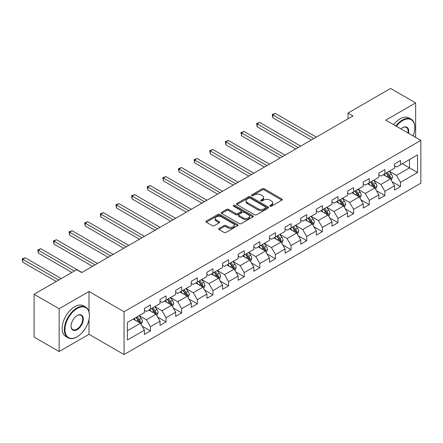<?xml version="1.0" encoding="UTF-8"?>
<svg xmlns="http://www.w3.org/2000/svg" width="443" height="443" viewBox="0 0 443 443"><rect width="100%" height="100%" fill="white"/><g stroke="black" fill="none" stroke-linecap="round" stroke-linejoin="round"><path stroke-width="0.66" d="M270.08 206.189A0.975 0.565 0 0 0 271.459 206.189L281.909 200.153A1.39 0.803 0 0 0 282.318 199.588A1.39 0.803 0 0 0 281.909 199.018L264.205 188.796A1.39 0.803 0 0 0 262.239 188.796L251.79 194.831A0.975 0.565 0 0 0 251.508 195.23A0.975 0.565 0 0 0 251.79 195.623A0.975 0.565 0 0 0 253.169 195.623L254.52 194.842A4.452 2.569 0 0 1 260.816 194.842L262.289 195.695A4.452 2.569 0 0 1 263.591 197.512A4.452 2.569 0 0 1 262.289 199.328L260.938 200.109A0.975 0.565 0 0 0 260.65 200.507A0.975 0.565 0 0 0 260.938 200.906A0.975 0.565 0 0 0 262.311 200.906L263.668 200.125A4.452 2.569 0 0 1 269.959 200.125L271.437 200.978A4.452 2.569 0 0 1 272.738 202.794A4.452 2.569 0 0 1 271.437 204.611L270.08 205.391A0.975 0.565 0 0 0 269.798 205.79A0.975 0.565 0 0 0 270.08 206.189L270.08 205.391M219.064 228.433A1.39 0.803 0 0 0 218.659 228.998A1.39 0.803 0 0 0 219.064 229.568L224.031 232.437A1.39 0.803 0 0 0 225.996 232.437L237.603 225.736A1.39 0.803 0 0 0 238.013 225.166A1.39 0.803 0 0 0 237.603 224.595L219.9 214.379A1.39 0.803 0 0 0 217.934 214.379L206.327 221.079A1.39 0.803 0 0 0 205.923 221.644A1.39 0.803 0 0 0 206.327 222.214L212.33 225.675A1.39 0.803 0 0 0 214.296 225.675L219.263 222.807A1.39 0.803 0 0 0 219.667 222.242A1.39 0.803 0 0 0 219.263 221.672L216.284 219.955A3.721 2.149 0 0 1 215.198 218.438A3.721 2.149 0 0 1 217.491 216.455A3.721 2.149 0 0 1 221.55 216.92L233.201 223.649A3.721 2.149 0 0 1 234.292 225.166A3.721 2.149 0 0 1 231.994 227.148A3.721 2.149 0 0 1 227.94 226.683L225.996 225.565A1.39 0.803 0 0 0 224.031 225.565L219.064 228.433L219.064 229.568M88.999 291.494L59.14 308.732L34.094 294.274L34.094 337.079L59.14 351.543L88.999 334.304L124.068 354.55L124.068 311.745L88.999 291.494L88.999 311.817M415.639 137.391L415.639 102.914L385.781 120.153L420.85 140.398L124.068 311.745M415.639 102.914L390.593 88.45L348.01 113.037L348.01 118.818M34.094 294.274L76.678 269.687L81.689 272.578L353.016 115.928L348.01 113.037M254.62 214.777A1.39 0.803 0 0 0 256.586 214.777L268.192 208.077A1.39 0.803 0 0 0 268.596 207.507A1.39 0.803 0 0 0 268.192 206.942L250.489 196.72A1.39 0.803 0 0 0 248.517 196.72L236.916 203.42A1.39 0.803 0 0 0 236.507 203.985A1.39 0.803 0 0 0 236.916 204.555L254.62 214.777M233.91 206.399A0.975 0.565 0 0 1 234.901 206.532L234.901 205.38L252.898 215.769A1.39 0.803 0 0 1 253.302 216.339A1.39 0.803 0 0 1 252.898 216.904L241.291 223.604A1.39 0.803 0 0 1 239.325 223.604L221.622 213.382L221.622 212.247A1.39 0.803 0 0 0 221.212 212.817A1.39 0.803 0 0 0 221.622 213.382M221.622 212.247L226.589 209.378A1.39 0.803 0 0 1 228.555 209.378L235.737 213.526A1.39 0.803 0 0 0 237.703 213.526L240.998 211.621A1.39 0.803 0 0 0 241.402 211.056A1.39 0.803 0 0 0 240.998 210.486L233.522 206.172A0.975 0.565 0 0 1 233.234 205.774A0.975 0.565 0 0 1 233.838 205.259A0.975 0.565 0 0 1 234.901 205.38M124.068 354.55L420.85 183.203L420.85 140.398M142.053 326.12L150.421 330.949L150.421 326.724L160.039 321.169L160.039 325.395L166.053 321.923L166.053 317.703L175.672 312.149L175.672 316.368L181.68 312.902L181.68 308.677L191.298 303.123L191.298 307.348L197.312 303.876L197.312 299.651L206.931 294.097L206.931 298.322L212.945 294.85L212.945 290.63L222.563 285.076L222.563 289.296L228.571 285.829L228.571 281.604L238.19 276.05L238.19 280.275L244.204 276.803L244.204 272.578L253.822 267.024L253.822 271.249L259.836 267.777L259.836 263.557L269.455 258.003L269.455 262.223L275.463 258.756L275.463 254.531L285.087 248.977L285.087 253.202L291.095 249.73L291.095 245.505L300.714 239.951L300.714 244.176L306.728 240.704L306.728 236.484L316.346 230.93L316.346 235.15L322.36 231.683L322.36 227.458L331.979 221.904L331.979 226.129L337.987 222.657L337.987 218.432L347.605 212.878L347.605 217.103L353.619 213.631L353.619 209.412L363.238 203.858L363.238 208.077L369.252 204.611L369.252 200.386L378.87 194.831L378.87 199.057L384.878 195.584L384.878 191.359L394.497 185.811L394.497 190.03L400.511 186.558L400.511 182.339L417.544 172.504L417.544 154.917L409.526 159.546L409.526 167.875L417.544 172.504M150.421 330.949L144.407 334.421L144.407 330.196L127.374 340.03L127.374 322.443L144.407 312.608L144.407 308.389L150.421 304.917L150.421 309.136L160.039 303.588L160.039 299.363L166.053 295.891L166.053 300.116L175.672 294.562L175.672 290.337L181.68 286.87L181.68 291.09L191.298 285.536L191.298 281.316L197.312 277.844L197.312 282.064L206.931 276.515L206.931 272.29L212.945 268.818L212.945 273.043L222.563 267.489L222.563 263.264L228.571 259.797L228.571 264.017L238.19 258.463L238.19 254.243L244.204 250.771L244.204 254.996L253.822 249.442L253.822 245.217L259.836 241.745L259.836 245.97L269.455 240.416L269.455 236.191L275.463 232.725L275.463 236.944L285.087 231.39L285.087 227.17L291.095 223.698L291.095 227.923L300.714 222.369L300.714 218.144L306.728 214.672L306.728 218.897L316.346 213.343L316.346 209.118L322.36 205.652L322.36 209.871L331.979 204.317L331.979 200.098L337.987 196.626L337.987 200.851L347.605 195.297L347.605 191.071L353.619 187.599L353.619 191.825L363.238 186.27L363.238 182.045L369.252 178.579L369.252 182.798L378.87 177.244L378.87 173.025L384.878 169.553L384.878 173.778L394.497 168.224L394.497 163.999L400.511 160.527L400.511 164.752L417.544 154.917M148.82 310.067L156.03 314.231L146.411 319.785L139.196 315.615M144.407 310.294L146.411 311.451L150.421 309.136M146.411 319.785L150.421 326.724M156.03 314.231L160.039 321.169M164.447 301.041L171.662 305.205L162.044 310.759L154.828 306.595M160.039 301.273L162.044 302.431L166.053 300.116M162.044 310.759L166.053 317.703M171.662 305.205L175.672 312.149M180.079 292.015L187.295 296.179L177.676 301.733L170.461 297.569M175.672 292.247L177.676 293.404L181.68 291.09M177.676 301.733L181.68 308.677M187.295 296.179L191.298 303.123M195.712 282.994L202.922 287.158L193.303 292.712L186.093 288.548M191.298 283.221L193.303 284.378L197.312 282.064M193.303 292.712L197.312 299.651M202.922 287.158L206.931 294.097M211.339 273.968L218.554 278.132L208.935 283.686L201.72 279.522M206.931 274.2L208.935 275.358L212.945 273.043M208.935 283.686L212.945 290.63M218.554 278.132L222.563 285.076M226.971 264.942L234.186 269.111L224.568 274.66L217.352 270.496M222.563 265.174L224.568 266.332L228.571 264.017M224.568 274.66L228.571 281.604M234.186 269.111L238.19 276.05M242.603 255.921L249.813 260.085L240.195 265.639L232.985 261.475M238.19 256.148L240.195 257.305L244.204 254.996M240.195 265.639L244.204 272.578M249.813 260.085L253.822 267.024M258.23 246.895L265.446 251.059L255.827 256.613L248.612 252.449M253.822 247.128L255.827 248.285L259.836 245.97M255.827 256.613L259.836 263.557M265.446 251.059L269.455 258.003M273.863 237.869L281.078 242.039L271.459 247.587L264.244 243.423M269.455 238.101L271.459 239.259L275.463 236.944M271.459 247.587L275.463 254.531M281.078 242.039L285.087 248.977M289.495 228.848L296.705 233.012L287.086 238.567L279.876 234.402M285.087 229.075L287.086 230.233L291.095 227.923M287.086 238.567L291.095 245.505M296.705 233.012L300.714 239.951M305.122 219.822L312.337 223.986L302.719 229.54L295.503 225.376M300.714 220.055L302.719 221.212L306.728 218.897M302.719 229.54L306.728 236.484M312.337 223.986L316.346 230.93M320.754 210.796L327.97 214.966L318.351 220.514L311.136 216.35M316.346 211.029L318.351 212.186L322.36 209.871M318.351 220.514L322.36 227.458M327.97 214.966L331.979 221.904M336.387 201.775L343.596 205.94L333.978 211.494L326.768 207.33M331.979 202.008L333.978 203.16L337.987 200.851M333.978 211.494L337.987 218.432M343.596 205.94L347.605 212.878M352.013 192.749L359.229 196.913L349.61 202.468L342.395 198.303M347.605 192.982L349.61 194.139L353.619 191.825M349.61 202.468L353.619 209.412M359.229 196.913L363.238 203.858M367.646 183.723L374.861 187.893L365.242 193.441L358.027 189.277M363.238 183.956L365.242 185.113L369.252 182.798M365.242 193.441L369.252 200.386M374.861 187.893L378.87 194.831M383.278 174.703L390.488 178.867L380.869 184.421L373.659 180.257M378.87 174.935L380.869 176.087L384.878 173.778M380.869 184.421L384.878 191.359M390.488 178.867L394.497 185.811M402.316 163.711L409.526 167.875L396.502 175.395L389.286 171.231M394.497 165.909L396.502 167.066L400.511 164.752M396.502 175.395L400.511 182.339M59.14 308.732L59.14 351.543M127.374 330.777L140.403 323.252L133.188 319.087M140.403 323.252L144.407 330.196M392.144 181.73L400.511 186.558M376.511 190.756L384.878 195.584M360.884 199.776L369.252 204.611M345.252 208.803L353.619 213.631M329.62 217.829L337.987 222.657M313.993 226.849L322.36 231.683M298.36 235.875L306.728 240.704M282.728 244.901L291.095 249.73M267.101 253.922L275.463 258.756M251.469 262.948L259.836 267.777M235.837 271.974L244.204 276.803M220.21 280.995L228.571 285.829M204.577 290.021L212.945 294.85M188.945 299.047L197.312 303.876M173.318 308.068L181.68 312.902M157.686 317.094L166.053 321.923M88.999 334.304L88.999 319.375M270.474 206.322L271.437 205.768A4.452 2.569 0 0 0 272.738 203.952L272.738 202.794M263.591 197.512L263.591 198.669A4.452 2.569 0 0 1 262.289 200.485L261.326 201.044M281.892 200.164L264.205 189.953A1.39 0.803 0 0 0 262.239 189.953L252.178 195.762M268.17 208.088L250.489 197.877A1.39 0.803 0 0 0 248.517 197.877L236.933 204.566L236.916 203.42M265.734 207.905A0.975 0.565 0 0 0 266.016 207.507A0.975 0.565 0 0 0 265.734 207.108L250.19 198.137A0.975 0.565 0 0 0 248.816 198.137L247.388 198.962A4.452 2.569 0 0 0 246.086 200.779A4.452 2.569 0 0 0 247.388 202.595L258.009 208.731A4.452 2.569 0 0 0 264.305 208.731L265.734 207.905L265.734 209.063A0.975 0.565 0 0 0 266.016 208.664L266.016 207.507M246.086 200.779L246.086 201.936A4.452 2.569 0 0 0 247.388 203.752L247.388 202.595M265.734 209.063L264.305 209.882A4.452 2.569 0 0 1 258.009 209.882L247.388 203.752M221.638 213.393L226.589 210.536L226.589 209.378M241.402 211.056L241.402 212.214A1.39 0.803 0 0 1 240.998 212.778L237.703 214.683A1.39 0.803 0 0 1 235.737 214.683L228.555 210.536A1.39 0.803 0 0 0 226.589 210.536M234.901 206.532L252.875 216.915M243.185 217.829A3.721 2.149 0 0 0 247.238 218.294A3.721 2.149 0 0 0 249.536 216.306A3.721 2.149 0 0 0 248.445 214.789L244.342 212.418A1.39 0.803 0 0 0 242.371 212.418L239.076 214.323A1.39 0.803 0 0 0 238.672 214.888A1.39 0.803 0 0 0 239.076 215.459L243.185 217.829L243.185 218.986A3.721 2.149 0 0 0 247.238 219.451A3.721 2.149 0 0 0 249.536 217.463L249.536 216.306M238.672 214.888L238.672 216.046A1.39 0.803 0 0 0 239.076 216.616L239.076 215.459M243.185 218.986L239.076 216.616M234.292 225.166L234.292 226.323A3.721 2.149 0 0 1 231.994 228.306A3.721 2.149 0 0 1 227.94 227.84L225.996 226.722A1.39 0.803 0 0 0 224.031 226.722L219.086 229.579M215.198 218.438L215.198 219.595A3.721 2.149 0 0 0 216.284 221.112L216.284 219.955M219.241 222.818L216.284 221.112M237.586 225.747L219.9 215.536A1.39 0.803 0 0 0 217.934 215.536L206.349 222.225M391.28 180.24L392.476 177.233A3.754 2.171 -120 0 0 391.274 174.038L389.209 171.275M385.604 176.043L384.197 174.171M316.346 137.103L275.297 113.402L272.788 114.848L272.788 117.738L311.335 139.994M389.912 178.529L390.449 177.394A3.754 2.171 -120 0 0 389.369 175.135L387.304 172.377M386.362 172.92L388.655 175.982A1.91 1.102 60 0 1 389.004 176.563L390.449 177.394M386.102 173.069L388.168 175.832A3.754 2.171 60 0 1 389.242 178.092M272.788 117.738L272.24 114.527L313.838 138.548M272.24 114.527L275.297 113.402M413.103 135.923A17.288 9.979 120 0 0 414.836 127.673A17.288 9.979 120 0 0 402.615 120.612A17.288 9.979 120 0 0 396.335 126.244M395.815 125.945A17.714 10.228 -60 0 1 402.316 120.092A17.714 10.228 -60 0 1 411.17 119.217A17.714 10.228 -60 0 1 414.836 127.324A17.714 10.228 -60 0 1 414.836 127.501M400.943 128.902A8.644 4.989 -60 0 1 402.615 127.673L402.615 127.673A8.644 4.989 -60 0 1 408.496 133.265M393.611 124.671A17.714 10.228 -60 0 1 400.112 118.818A17.714 10.228 -60 0 1 408.967 117.943L411.17 119.217M407.948 132.95A8.218 4.746 120 0 0 406.425 127.44A8.218 4.746 120 0 0 402.46 127.761M76.877 336.907L77.176 336.73A17.288 9.979 120 0 0 77.176 336.73A17.288 9.979 120 0 0 89.403 315.56A17.288 9.979 120 0 0 77.176 308.505A17.288 9.979 120 0 0 64.955 329.675A17.288 9.979 120 0 0 77.176 336.735L76.877 336.907A17.714 10.228 -60 0 1 68.023 337.782A17.714 10.228 -60 0 1 65.304 323.589A17.714 10.228 -60 0 1 76.877 307.985A17.714 10.228 -60 0 1 85.732 307.104A17.714 10.228 -60 0 1 89.403 315.211A17.714 10.228 -60 0 1 89.403 315.388M77.176 329.675A8.644 4.989 -60 0 1 71.068 326.148A8.644 4.989 -60 0 1 77.176 315.56L77.176 315.56A8.644 4.989 -60 0 1 83.29 319.087A8.644 4.989 -60 0 1 77.176 329.675M71.068 325.97A8.218 4.746 120 0 0 72.768 329.564A8.218 4.746 120 0 0 76.877 329.155A8.218 4.746 120 0 0 82.248 321.911A8.218 4.746 120 0 0 80.986 315.327A8.218 4.746 120 0 0 77.027 315.649M68.023 337.782L65.819 336.508A17.714 10.228 -60 0 1 63.1 322.316A17.714 10.228 -60 0 1 74.673 306.711A17.714 10.228 -60 0 1 83.528 305.831L85.732 307.104M375.653 189.261L376.843 186.259A3.754 2.171 -120 0 0 375.647 183.064L373.576 180.301M369.971 185.069L368.565 183.192M300.714 146.124L259.664 122.423L257.161 123.868L257.161 126.764L295.702 149.014M374.28 187.555L374.817 186.42A3.754 2.171 -120 0 0 373.742 184.161L371.671 181.397M370.73 181.946L373.028 185.008A1.91 1.102 60 0 1 373.377 185.589L374.817 186.42M370.47 182.095L372.541 184.853A3.754 2.171 60 0 1 373.615 187.112M257.161 126.764L256.608 123.553L298.211 147.569M256.608 123.553L259.664 122.423M360.021 198.287L361.211 195.285A3.754 2.171 -120 0 0 360.015 192.085L357.944 189.327M354.339 194.095L352.938 192.218M285.082 155.15L244.032 131.449L241.529 132.894L241.529 135.785L280.076 158.04M358.647 196.581L359.184 195.446A3.754 2.171 -120 0 0 358.11 193.187L356.045 190.424M355.103 190.966L357.396 194.028A1.91 1.102 60 0 1 357.745 194.61L359.184 195.446M354.843 191.116L356.908 193.879A3.754 2.171 60 0 1 357.983 196.138M241.529 135.785L240.975 132.579L282.579 156.595M240.975 132.579L244.032 131.449M344.388 207.307L345.584 204.306A3.754 2.171 -120 0 0 344.383 201.111L342.317 198.348M338.712 203.115L337.306 201.244M269.455 164.17L228.405 140.475L225.897 141.921L225.897 144.811L264.443 167.066M343.02 205.602L343.558 204.467A3.754 2.171 -120 0 0 342.478 202.207L340.412 199.45M339.471 199.992L341.763 203.055A1.91 1.102 60 0 1 342.112 203.636L343.558 204.467M339.211 200.142L341.276 202.905A3.754 2.171 60 0 1 342.35 205.164M225.897 144.811L225.349 141.599L266.946 165.621M225.349 141.599L228.405 140.475M328.761 216.334L329.952 213.332A3.754 2.171 -120 0 0 328.756 210.132L326.685 207.374M323.08 212.142L321.673 210.264M253.822 173.196L212.773 149.496L210.27 150.941L210.27 153.837L248.811 176.087M327.388 214.628L327.925 213.493A3.754 2.171 -120 0 0 326.851 211.233L324.78 208.47M323.839 209.018L326.137 212.081A1.91 1.102 60 0 1 326.485 212.662L327.925 213.493M323.578 209.168L325.649 211.926A3.754 2.171 60 0 1 326.724 214.185M210.27 153.837L209.716 150.626L251.319 174.642M209.716 150.626L212.773 149.496M313.129 225.36L314.32 222.358A3.754 2.171 -120 0 0 313.123 219.158L311.052 216.4M307.448 221.168L306.047 219.291M238.19 182.223L197.141 158.522L194.638 159.967L194.638 162.858L233.184 185.113M311.756 223.654L312.293 222.513A3.754 2.171 -120 0 0 311.219 220.26L309.153 217.496M308.212 218.039L310.504 221.101A1.91 1.102 60 0 1 310.853 221.683L312.293 222.513M307.951 218.189L310.017 220.952A3.754 2.171 60 0 1 311.091 223.211M194.638 162.858L194.084 159.652L235.687 183.668M194.084 159.652L197.141 158.522M297.497 234.38L298.693 231.379A3.754 2.171 -120 0 0 297.491 228.184L295.426 225.421M291.821 230.188L290.414 228.317M222.563 191.243L181.514 167.548L179.005 168.993L179.005 171.884L217.552 194.139M296.123 232.675L296.666 231.539A3.754 2.171 -120 0 0 295.586 229.28L293.521 226.523M292.579 227.065L294.872 230.127A1.91 1.102 60 0 1 295.221 230.709L296.666 231.539M292.319 227.215L294.385 229.978A3.754 2.171 60 0 1 295.459 232.237M179.005 171.884L178.457 168.672L220.055 192.694M178.457 168.672L181.514 167.548M281.87 243.406L283.06 240.405A3.754 2.171 -120 0 0 281.864 237.204L279.793 234.447M276.188 239.214L274.782 237.337M206.931 200.269L165.881 176.569L163.378 178.014L163.378 180.91L201.919 203.16M280.497 241.701L281.034 240.566A3.754 2.171 -120 0 0 279.959 238.306L277.888 235.543M276.947 236.091L279.245 239.154A1.91 1.102 60 0 1 279.588 239.729L281.034 240.566M276.687 236.241L278.758 238.999A3.754 2.171 60 0 1 279.832 241.258M163.378 180.91L162.825 177.698L204.428 201.715M162.825 177.698L165.881 176.569M266.237 252.432L267.428 249.431A3.754 2.171 -120 0 0 266.232 246.23L264.161 243.473M260.556 248.241L259.155 246.363M191.298 209.295L150.249 185.595L147.746 187.04L147.746 189.931L186.293 212.186M264.864 250.727L265.401 249.586A3.754 2.171 -120 0 0 264.327 247.332L262.262 244.569M261.32 245.112L263.613 248.174A1.91 1.102 60 0 1 263.962 248.756L265.401 249.586M261.054 245.261L263.125 248.025A3.754 2.171 60 0 1 264.2 250.284M147.746 189.931L147.192 186.724L188.796 210.741M147.192 186.724L150.249 185.595M250.605 261.453L251.801 258.452A3.754 2.171 -120 0 0 250.6 255.257L248.534 252.493M244.929 257.261L243.523 255.389M175.672 218.316L134.622 194.621L132.114 196.066L132.114 198.957L170.66 221.212M249.232 259.748L249.769 258.612A3.754 2.171 -120 0 0 248.695 256.353L246.629 253.595M245.688 254.138L247.98 257.2A1.91 1.102 60 0 1 248.329 257.782L249.769 258.612M245.428 254.288L247.493 257.051A3.754 2.171 60 0 1 248.567 259.305M132.114 198.957L131.565 195.745L173.163 219.767M131.565 195.745L134.622 194.621M234.978 270.479L236.169 267.478A3.754 2.171 -120 0 0 234.973 264.277L232.902 261.52M229.297 266.287L227.89 264.41M160.039 227.342L118.99 203.642L116.487 205.087L116.487 207.983L155.028 230.233M233.605 268.774L234.142 267.638A3.754 2.171 -120 0 0 233.068 265.379L230.997 262.616M230.055 263.159L232.353 266.226A1.91 1.102 60 0 1 232.697 266.802L234.142 267.638M229.795 263.314L231.866 266.071A3.754 2.171 60 0 1 232.94 268.331M116.487 207.983L115.933 204.771L157.536 228.787M115.933 204.771L118.99 203.642M219.346 279.505L220.536 276.504A3.754 2.171 -120 0 0 219.34 273.303L217.269 270.546M213.664 275.313L212.263 273.436M144.407 236.368L103.357 212.668L100.854 214.113L100.854 217.004L139.401 239.259M217.973 277.8L218.51 276.659A3.754 2.171 -120 0 0 217.435 274.405L215.37 271.642M214.429 272.185L216.721 275.247A1.91 1.102 60 0 1 217.07 275.828L218.51 276.659M214.163 272.334L216.234 275.097A3.754 2.171 60 0 1 217.308 277.357M100.854 217.004L100.301 213.797L141.904 237.813M100.301 213.797L103.357 212.668M203.714 288.526L204.91 285.525A3.754 2.171 -120 0 0 203.708 282.329L201.643 279.566M198.038 284.334L196.631 282.462M128.78 245.389L87.731 221.688L85.222 223.139L85.222 226.03L123.769 248.285M202.34 286.82L202.877 285.685A3.754 2.171 -120 0 0 201.803 283.426L199.738 280.668M198.796 281.211L201.089 284.273A1.91 1.102 60 0 1 201.438 284.855L202.877 285.685M198.536 281.36L200.601 284.124A3.754 2.171 60 0 1 201.676 286.377M85.222 226.03L84.674 222.818L126.272 246.84M84.674 222.818L87.731 221.688M188.087 297.552L189.277 294.551A3.754 2.171 -120 0 0 188.076 291.35L186.01 288.592M182.405 293.36L180.999 291.483M113.148 254.415L72.098 230.714L69.595 232.16L69.595 235.056L108.136 257.305M186.713 295.846L187.251 294.711A3.754 2.171 -120 0 0 186.176 292.452L184.105 289.689M183.164 290.231L185.462 293.299A1.91 1.102 60 0 1 185.805 293.875L187.251 294.711M182.904 290.386L184.975 293.144A3.754 2.171 60 0 1 186.049 295.403M69.595 235.056L69.042 231.844L110.645 255.86M69.042 231.844L72.098 230.714M172.454 306.578L173.645 303.577A3.754 2.171 -120 0 0 172.449 300.376L170.378 297.618M166.773 302.386L165.372 300.509M97.515 263.441L56.466 239.741L53.963 241.186L53.963 244.076L92.509 266.332M171.081 304.873L171.618 303.732A3.754 2.171 -120 0 0 170.544 301.478L168.478 298.715M167.537 299.258L169.83 302.32A1.91 1.102 60 0 1 170.178 302.901L171.618 303.732M167.271 299.407L169.342 302.17A3.754 2.171 60 0 1 170.417 304.43M53.963 244.076L53.409 240.87L95.012 264.886M53.409 240.87L56.466 239.741M156.822 315.599L158.013 312.597A3.754 2.171 -120 0 0 156.816 309.402L154.751 306.639M151.146 311.407L149.74 309.535M81.889 272.462L40.839 248.761L38.331 250.212L38.331 253.103L71.866 272.462M155.449 313.893L155.986 312.758A3.754 2.171 -120 0 0 154.912 310.499L152.846 307.741M151.905 308.284L154.197 311.346A1.91 1.102 60 0 1 154.546 311.927L155.986 312.758M151.644 308.433L153.71 311.196A3.754 2.171 60 0 1 154.784 313.45M38.331 253.103L37.782 249.891L74.374 271.016M37.782 249.891L40.839 248.761M141.195 324.625L142.386 321.624A3.754 2.171 -120 0 0 141.184 318.423L139.119 315.665M135.514 320.433L134.107 318.556M61.245 278.597L25.207 257.787L22.704 259.233L22.704 262.129L56.239 281.488M139.822 322.919L140.359 321.784A3.754 2.171 -120 0 0 139.285 319.525L137.214 316.762M136.272 317.304L138.57 320.367A1.91 1.102 60 0 1 138.914 320.948L140.359 321.784M136.012 317.459L138.083 320.217A3.754 2.171 60 0 1 139.157 322.476M22.704 262.129L22.15 258.917L58.742 280.042M22.15 258.917L25.207 257.787M271.437 205.768L271.437 204.611M260.938 200.906L260.938 200.109M262.289 200.485L262.289 199.328M251.79 195.623L251.79 194.831M262.239 189.953L262.239 188.796M264.205 189.953L264.205 188.796M281.909 200.153L281.909 199.018M248.517 197.877L248.517 196.72M250.489 197.877L250.489 196.72M268.192 208.077L268.192 206.942M258.009 209.882L258.009 208.731M264.305 209.882L264.305 208.731M228.555 210.536L228.555 209.378M235.737 214.683L235.737 213.526M237.703 214.683L237.703 213.526M240.998 212.778L240.998 211.621M252.898 216.904L252.898 215.769M224.031 226.722L224.031 225.565M225.996 226.722L225.996 225.565M227.94 227.84L227.94 226.683M219.263 222.807L219.263 221.672M206.327 222.214L206.327 221.079M217.934 215.536L217.934 214.379M219.9 215.536L219.9 214.379M237.603 225.736L237.603 224.595M390.122 178.651L392.448 177.305M389.369 175.135L391.274 174.038M386.7 176.679L388.168 175.832M374.49 187.677L376.821 186.331M373.742 184.161L375.647 183.064M371.068 185.7L372.541 184.853M358.858 196.703L361.189 195.357M358.11 193.187L360.015 192.085M355.441 194.726L356.908 193.879M343.231 205.724L345.557 204.378M342.478 202.207L344.383 201.111M339.809 203.752L341.276 202.905M327.599 214.75L329.93 213.404M326.851 211.233L328.756 210.132M324.176 212.773L325.649 211.926M311.966 223.776L314.297 222.43M311.219 220.26L313.123 219.158M308.55 221.799L310.017 220.952M296.334 232.796L298.665 231.451M295.586 229.28L297.491 228.184M292.917 230.825L294.385 229.978M280.707 241.823L283.033 240.477M279.959 238.306L281.864 237.204M277.285 239.846L278.758 238.999M265.075 250.849L267.406 249.503M264.327 247.332L266.232 246.23M261.658 248.872L263.125 248.025M249.442 259.869L251.774 258.524M248.695 256.353L250.6 255.257M246.026 257.898L247.493 257.051M233.815 268.895L236.141 267.55M233.068 265.379L234.973 264.277M230.393 266.919L231.866 266.071M218.183 277.922L220.514 276.576M217.435 274.405L219.34 273.303M214.766 275.945L216.234 275.097M202.551 286.942L204.882 285.597M201.803 283.426L203.708 282.329M199.134 284.971L200.601 284.124M186.924 295.968L189.25 294.623M186.176 292.452L188.076 291.35M183.502 293.991L184.975 293.144M171.291 304.989L173.623 303.649M170.544 301.478L172.449 300.376M167.875 303.018L169.342 302.17M155.659 314.015L157.99 312.669M154.912 310.499L156.816 309.402M152.242 312.044L153.71 311.196M140.032 323.041L142.358 321.696M139.285 319.525L141.184 318.423M136.61 321.064L138.083 320.217M414.836 127.673L414.836 127.324M89.403 315.56L89.403 315.211"/></g></svg>
